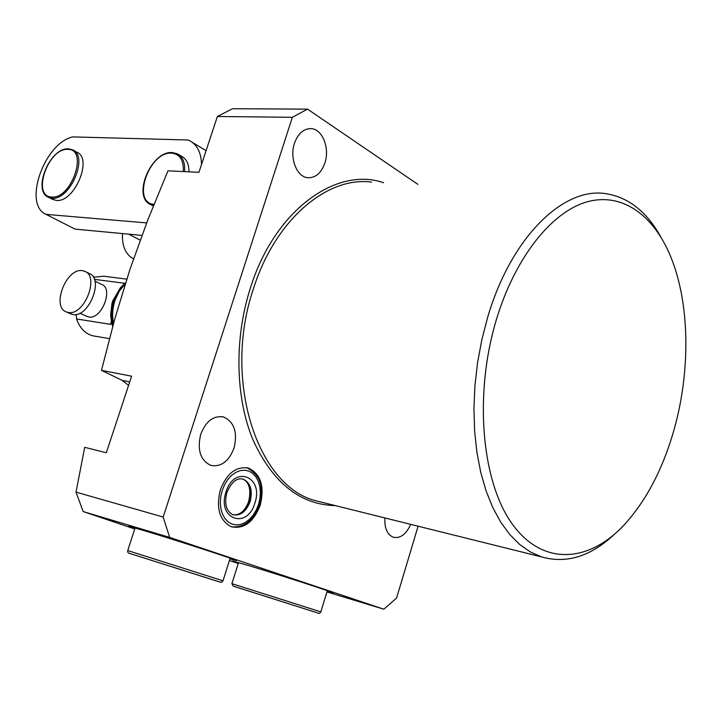 <?xml version="1.0" encoding="UTF-8"?>
<svg xmlns="http://www.w3.org/2000/svg" width="722" height="722" viewBox="0 0 722 722"><rect width="100%" height="100%" fill="white"/><g stroke="black" fill="none" stroke-linecap="round" stroke-linejoin="round"><path stroke-width="1.08" d="M260.281 505.057C264.712 486.393 260.813 474.083 248.576 468.118C236.311 465.988 226.888 473.244 220.309 489.886C215.896 508.369 219.596 520.679 231.419 526.807C244.09 529.262 253.711 522.015 260.281 505.057M238.323 563.259L232.61 561.039L248.431 565.506C278.99 574.676 337.743 593.719 333.077 592.906L327.12 591.363M229.921 558.936L236.284 560.57C241.653 561.481 174.543 539.668 143.019 530.291L128.706 526.329L134.843 528.739M496.213 320.189C473.948 394.329 481.556 480.635 511.582 523.062C541.572 565.822 587.537 563.341 623.185 525.932C645.847 501.582 662.85 469.309 674.213 429.13C690.71 370.386 689.853 302.933 670.594 256.409C653.419 214.705 621.597 191.772 586.255 202.088C551.021 212.503 514.75 258.133 496.213 320.189M614.864 533.874C591.065 556.391 566.599 564.062 541.473 556.897L530.246 551.888L519.596 544.397L509.687 534.442L500.689 522.114L492.765 507.53L486.077 490.87L480.744 472.359L476.89 452.261L474.598 430.881L473.939 408.553L474.932 385.665L477.576 362.588L481.836 339.719L487.621 317.445C510.887 237.655 563.007 186.98 605.379 193.604C628.167 197.025 646.632 211.456 660.774 236.897M234.054 448.055C237.746 432.252 234.235 421.883 223.522 416.955C213.513 415.385 205.914 421.179 200.725 434.31C197.043 449.977 200.409 460.347 210.824 465.401C221.112 467.197 228.856 461.412 234.054 448.055M324.873 163.037C330.008 148.227 322.445 129.003 311.047 128.624C303.592 128.579 298.069 133.462 294.477 143.263C289.296 158.109 296.85 177.116 307.915 177.729C315.604 177.937 321.254 173.045 324.873 163.037M167.982 170.816L147.92 219.65L130.059 269.062L114.717 319.16L101.486 370.359L131.612 376.189L106.324 452.766L84.718 447.324L76 492.115L163.19 517.051L292.356 117.298L217.376 116.495L198.947 172.305L167.982 170.816M326.94 591.941L383.824 609.197L169.679 537.412L83.183 511.573L134.761 528.973M229.415 560.543L238.26 563.467M83.183 511.573L76 492.115M128.579 385.358L122.307 380.431L101.486 370.359M418.092 526.203L396.568 598.096L383.824 609.197M217.376 116.495L232.493 108.724L307.545 109.139L417.921 184.399M307.545 109.139L292.356 117.298M163.19 517.051L169.679 537.412M384.862 517.936C384.42 528.233 387.236 534.677 393.328 537.276C400.322 538.657 406.116 534.352 410.71 524.362M82.371 270.678C66.198 267.609 50.991 307.256 66.577 311.994L68.256 312.436C84.266 316.128 100.006 276.048 84.483 271.21L82.371 270.678M70.142 313.61L72.832 314.512C88.851 318.221 104.537 278.25 89.005 273.403L85.539 271.725M86.568 316.227L88.752 316.967C101.612 319.918 113.977 288.258 101.522 284.36L94.934 281.183M122.569 285.641L120.601 287.518L112.758 300.821L111.955 303.538L110.656 314.819L111.639 323.185L112.686 326.488M126.756 279.134L103.625 276.219L93.373 277.257M111.639 323.185L110.43 324.349L76.586 318.953C79.79 328.212 85.304 333.853 93.129 335.865L94.979 336.172M123.742 284.459L124.166 283.204L94.374 279.36M76.189 314.44L76.586 318.953M124.166 283.204L124.78 283.52M51.966 199.055L56.181 200.391C74.312 203.153 93.364 158.073 76.631 152.107L73.653 150.456M189.002 171.827C188.974 164.056 186.475 158.876 181.502 156.277L178.921 154.743M146.647 222.927L46.027 214.362C22.761 204.651 44.024 143.38 72.624 136.9L188.054 139.987L189.498 140.619C197.142 144.644 201.158 152.595 201.537 164.454M133.543 258.819L133.119 258.602C125.447 254.252 121.91 245.913 122.505 233.576M133.597 258.647L133.119 258.602M141.936 235.408L75.07 229.118L46.027 214.362M258.548 504.398L256.265 510.066L253.196 515.129L249.496 519.326L245.327 522.466L240.904 524.38L236.446 524.957L232.159 524.163L228.278 522.024L225.002 518.64L222.493 514.172L220.887 508.839L220.282 502.927L220.715 496.736L222.15 490.59L224.515 484.796L227.692 479.67L231.509 475.464L235.769 472.396L240.245 470.609L244.713 470.184L248.955 471.132L252.745 473.388L255.913 476.845L258.314 481.312L259.821 486.574L260.371 492.359L259.938 498.406L258.548 504.398M242.321 478.903L242.745 479.029C250.119 482.666 252.474 490.121 249.785 501.411C246.049 511.203 240.48 515.67 233.08 514.804M242.123 478.867L243.124 479.119C250.498 482.756 252.844 490.22 250.164 501.51C246.175 511.754 240.363 516.14 232.71 514.687C226.085 510.932 224.163 503.532 226.925 492.494C231.401 482.043 236.798 477.585 243.124 479.119L242.745 479.029C249.252 482.079 251.247 489.48 248.738 501.212C245.272 510.671 240.137 515.219 233.341 514.867M254.884 503.008C247.321 530.092 216.708 519.262 225.977 492.043C234.145 464.499 264.126 476.664 254.884 503.008M371.631 182.125C327.12 176.033 274.992 219.858 253.395 288.899C222.331 380.016 257.447 486.267 315.586 500.698L541.473 556.897M335.423 505.635C300.181 504.813 272.663 482.801 252.853 439.59C235.381 397.262 234.127 338.609 250.408 287.952C274.531 210.427 336.127 166.204 383.572 182.711M122.307 380.431L129.725 381.902M113.011 325.279C110.98 317.003 111.323 308.655 114.04 300.226L118.318 291.137L124.455 283.8M125.249 283.863L119.283 291.156L115.042 300.217C112.524 307.969 112.009 315.74 113.498 323.528M110.43 324.349L111.378 321.489M68.816 148.94L72.426 149.77C89.149 155.717 70.034 200.915 51.912 198.171L48.888 197.458C31.732 191.357 49.836 147.135 68.518 148.867M67.886 149.4C48.239 147.577 31.299 196.565 51.533 197.007C71.415 199.66 88.752 148.822 67.886 149.4M153.515 205.481L150.961 204.696C131.621 197.395 150.97 150.636 172.278 152.559M183.262 171.547C183.785 160.212 179.904 154.075 171.628 153.136C149.21 151.115 131.251 202.801 153.966 204.353M172.576 152.64L177.269 153.768C182.765 156.719 185.22 162.667 184.624 171.619M317.833 612.996L233.215 586.102L231.897 583.665L320.839 611.877C320.008 613.393 319.016 613.772 317.861 613.005L234.226 586.472M223.017 580.804L221.537 582.248C218.946 581.643 227.349 584.441 207.268 578.06L129.987 553.503C128.191 553.287 127.442 552.312 127.74 550.57L223.017 580.804L230.165 558.16M219.759 581.986L130.249 553.593M231.41 526.798C244.081 527.881 253.35 520.526 259.216 504.723M246.734 467.685L248.576 468.118M223.522 416.955L221.898 416.612M311.047 128.624L309.675 128.606M259.225 504.714C261.933 491.402 264.577 477.395 246.716 467.675M66.577 311.994L71.153 314.07M79.898 313.186L87.38 316.606M109.428 338.627L93.129 335.865M120.601 287.518L125.574 282.843M48.888 197.458L53.157 199.669M128.715 234.163L140.185 240.146M150.961 204.696L153.308 205.987M206.086 150.681L192.196 142.252M177.269 153.768L172.332 152.559M72.426 149.77L68.572 148.867M320.839 611.877L327.328 590.677M231.897 583.665L238.54 562.582M127.74 550.57L135.095 527.962"/></g></svg>
